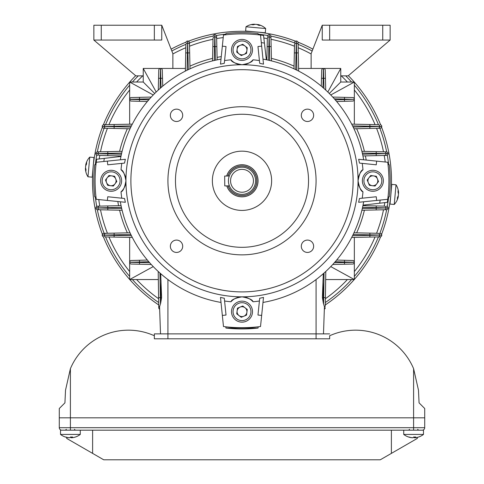<?xml version="1.0" encoding="UTF-8"?>
<svg xmlns="http://www.w3.org/2000/svg" width="484" height="484" viewBox="0 0 484 484"><rect width="100%" height="100%" fill="white"/><g stroke="black" fill="none" stroke-linecap="round" stroke-linejoin="round"><path stroke-width="0.73" d="M250.537 31.442L246.822 31.357L251.886 31.611M385.222 162.013A144.444 144.444 0 0 0 384.205 155.443M383.503 151.794A144.444 144.444 0 0 0 376.57 128.302M375.07 124.606A144.444 144.444 0 0 0 354.349 90M347.403 82.02A144.444 144.444 0 0 0 341.256 75.849M311.133 53.966A144.444 144.444 0 0 0 298.18 47.716M294.484 46.216A144.444 144.444 0 0 0 270.992 39.283M267.343 38.581A144.444 144.444 0 0 0 263.841 38.006M223.221 37.571A144.444 144.444 0 0 0 216.657 38.581M213.008 39.283A144.444 144.444 0 0 0 189.516 46.216M185.82 47.716A144.444 144.444 0 0 0 172.867 53.966M142.744 75.849A144.444 144.444 0 0 0 136.597 82.02M129.651 90A144.444 144.444 0 0 0 108.93 124.606M107.43 128.302A144.444 144.444 0 0 0 100.497 151.794M99.795 155.443A144.444 144.444 0 0 0 99.214 158.946M259.908 34.346L262.776 34.727M262.975 34.757L263.859 34.884M95.433 163.949L96.098 158.927L95.596 162.6L96.207 162.654L95.983 164.554L94.725 164.735A148.146 148.146 0 0 0 94.725 196.837L95.983 197.018M388.646 164.645A147.529 147.529 0 0 0 387.285 155.128M386.674 151.891A147.529 147.529 0 0 0 379.855 128.236M378.44 124.672A147.529 147.529 0 0 0 354.349 85.166M351.596 82.02A147.529 147.529 0 0 0 345.697 75.849M312.162 51.008A147.529 147.529 0 0 0 298.114 44.346M294.55 42.937A147.529 147.529 0 0 0 270.901 36.112M267.658 35.507A147.529 147.529 0 0 0 258.141 34.14M225.859 34.14A147.529 147.529 0 0 0 216.342 35.507M213.099 36.112A147.529 147.529 0 0 0 189.45 42.937M185.886 44.346A147.529 147.529 0 0 0 171.838 51.008M138.303 75.849A147.529 147.529 0 0 0 132.404 82.02M129.651 85.166A147.529 147.529 0 0 0 105.56 124.672M104.145 128.236A147.529 147.529 0 0 0 97.326 151.891M96.715 155.128A147.529 147.529 0 0 0 95.354 164.645M390.655 196.698C389.668 204.605 389.668 204.605 390.655 196.698M390.128 201.035L390.243 200.182M102.408 127.256A149.508 149.508 0 0 0 102.408 234.316M103.37 236.767A149.508 149.508 0 0 0 129.651 279.431M129.76 279.552A149.508 149.508 0 0 0 158.722 304.95M325.278 304.95A149.508 149.508 0 0 0 354.24 279.552M354.349 279.431A149.508 149.508 0 0 0 380.63 236.767M381.592 234.316A149.508 149.508 0 0 0 381.592 127.256M93.345 164.875C94.326 156.973 94.326 156.973 93.345 164.875M380.63 124.812A149.508 149.508 0 0 0 354.349 82.147M354.24 82.02A149.508 149.508 0 0 0 348.347 75.704M312.888 49.156A149.508 149.508 0 0 0 297.981 42.156M295.53 41.194A149.508 149.508 0 0 0 188.47 41.194M186.019 42.156A149.508 149.508 0 0 0 171.112 49.156M135.653 75.704A149.508 149.508 0 0 0 129.76 82.02M129.651 82.147A149.508 149.508 0 0 0 103.37 124.812M391.26 189.371L391.32 188.3M391.32 188.276L391.429 185.614M391.247 189.595L391.205 190.303M259.382 32.295L262.292 32.664M95.354 196.927A147.529 147.529 0 0 0 96.715 206.444M97.326 209.687A147.529 147.529 0 0 0 104.145 233.342M105.56 236.9A147.529 147.529 0 0 0 129.651 276.412M132.404 279.552A147.529 147.529 0 0 0 158.685 302.542M325.315 302.542A147.529 147.529 0 0 0 351.596 279.552M354.349 276.412A147.529 147.529 0 0 0 378.44 236.9M379.855 233.342A147.529 147.529 0 0 0 386.674 209.687M387.285 206.444A147.529 147.529 0 0 0 388.646 196.927M388.579 197.514L388.162 200.854M388.271 200.007L388.404 198.972L387.793 198.918L388.017 197.018L389.275 196.837A148.146 148.146 0 0 0 389.275 164.735L388.017 164.554M98.778 199.565A144.444 144.444 0 0 0 99.795 206.13M100.497 209.778A144.444 144.444 0 0 0 107.43 233.27M108.93 236.966A144.444 144.444 0 0 0 129.651 271.578M136.597 279.552A144.444 144.444 0 0 0 158.625 298.737M325.375 298.737A144.444 144.444 0 0 0 347.403 279.552M354.349 271.578A144.444 144.444 0 0 0 375.07 236.966M376.57 233.27A144.444 144.444 0 0 0 383.503 209.778M384.205 206.13A144.444 144.444 0 0 0 384.786 202.627M120.964 156.447L104.308 158.365A139.507 139.507 0 0 0 103.836 161.493M107.363 161.13L107.738 164.814L124.527 163.096L125.362 159.284L96.255 162.267A146.912 146.912 0 0 1 96.673 159.236L104.308 158.365M363.036 205.125L379.692 203.213A139.507 139.507 0 0 0 380.164 200.086M266.339 59.756L264.427 43.094A139.507 139.507 0 0 0 261.293 42.622M261.656 46.149L263.502 64.148L259.696 63.313L257.972 46.531L261.656 46.149L260.519 35.048A146.912 146.912 0 0 1 263.55 35.465L264.427 43.094M225.768 34.775L225.949 33.511A148.146 148.146 0 0 1 258.051 33.511L258.232 34.775L260.132 34.999L260.186 34.382M376.637 200.443L376.262 196.758L359.473 198.482L358.638 202.288L387.744 199.305A146.912 146.912 0 0 1 387.327 202.336L379.692 203.213M232.302 53.93A10.497 10.497 0 0 1 237.995 40.226A10.497 10.497 0 0 1 251.698 45.913A10.497 10.497 0 0 1 246.005 59.623A10.497 10.497 0 0 1 232.302 53.93A10.497 10.497 0 0 0 246.005 59.623A10.497 10.497 0 0 0 251.698 45.913M246.562 48.037A4.937 4.937 0 0 1 238.993 53.839A4.937 4.937 0 0 1 240.112 45.357A4.937 4.937 0 0 1 246.562 48.037M241.25 55.575L236.73 52.103L237.481 46.446L242.75 44.268L247.27 47.747L246.519 53.397L241.25 55.575M222.247 290.128L215.828 288.773M129.651 257.331L129.658 262.358M354.342 262.358L354.349 264.736M160.694 273.69L161.602 297.575L160.64 303.299L159.569 306.717L160.519 333.875M323.481 333.875L324.431 306.717L323.36 303.299L322.398 297.575L323.306 273.69M320.19 276.328L321.83 274.96M225.768 326.803L225.949 328.061A148.146 148.146 0 0 0 258.051 328.061L258.232 326.803M258.051 328.061L225.949 328.061M129.658 99.214L129.651 99.268A1.73 1.73 0 0 1 131.339 97.538L151.268 97.066M131.339 97.538L139.489 97.344L139.531 99.075L129.651 99.268A1.73 1.73 0 0 1 131.339 97.538L131.291 97.538M129.658 99.408L139.531 99.583L139.483 101.307L131.333 101.083L147.342 101.531M131.285 101.077L131.333 101.083A1.73 1.73 0 0 1 129.651 99.353L129.651 124.2M131.418 125.894L114.139 126.233L114.103 124.503L103.927 124.703L132.301 124.152M154.705 93.491L143.234 82.02L129.651 82.02L129.651 99.353A1.73 1.73 0 0 0 131.333 101.083M160.428 68.444L143.234 68.444L156.193 92.027M160.615 68.444L143.234 68.444L143.234 82.02M296.892 70.204L296.553 52.925L298.283 52.895L298.083 42.713L298.64 71.087M323.572 68.444L323.524 68.444A1.73 1.73 0 0 1 325.248 70.132L325.72 90.054M325.248 70.132L325.442 78.275L323.717 78.317L323.524 68.444A1.73 1.73 0 0 1 325.248 70.132L325.248 70.077M323.385 68.444L323.209 78.317L321.479 78.269L321.709 70.12L321.261 86.134M321.709 70.071L321.709 70.12A1.73 1.73 0 0 1 323.433 68.444L298.586 68.444M329.295 93.491L340.766 82.02L340.766 68.444L311.133 68.444L311.133 53.627L322.247 25.235L329.652 25.235L329.652 40.045L322.247 40.045L322.247 25.235M354.342 99.214L354.349 82.02L330.76 94.979M354.349 82.02L340.766 82.02M129.658 262.171L129.651 262.219A1.73 1.73 0 0 1 131.333 260.495L147.342 260.047M131.333 260.495L139.483 260.265L139.531 261.995L129.651 262.219A1.73 1.73 0 0 1 131.333 260.495L131.285 260.495M158.322 279.552L129.651 279.552L129.651 262.31L139.531 262.503L139.489 264.228L131.339 264.04L151.268 264.506M131.291 264.034L131.339 264.04A1.73 1.73 0 0 1 129.651 262.31L129.651 237.372M159.95 273.036L160.331 297.563L158.607 297.587L158.734 305.725L158.201 271.445M158.764 307.763A1.73 1.73 0 0 0 159.659 309.252A1.73 1.724 179.1 0 1 158.764 307.763L158.734 305.725A1.73 1.724 179.1 0 0 159.587 307.189M132.301 237.426L105.966 236.912A1.73 1.724 -88.9 0 1 104.272 235.182L131.418 235.678M158.752 70.077L158.752 70.132A1.73 1.73 0 0 1 160.476 68.444L160.283 78.317L158.558 78.275L158.752 70.132L158.28 90.054M185.414 68.444L160.567 68.444A1.73 1.73 0 0 1 162.291 70.12L162.739 86.134M162.291 70.12L162.521 78.269L160.791 78.317L160.567 68.444A1.73 1.73 0 0 1 162.291 70.12L162.291 70.071M185.36 71.087L185.88 44.752A1.73 1.724 1.1 0 1 187.604 43.058L187.108 70.204M325.799 271.445L325.266 305.725A1.73 1.724 0.9 0 1 324.413 307.189M352.582 235.678L369.861 235.339L369.897 237.069L378.034 236.912L351.699 237.426M380.073 236.87L378.034 236.912A1.73 1.724 88.9 0 0 379.728 235.182L381.767 235.139A1.73 1.724 88.9 0 1 380.073 236.87A1.73 1.73 0 0 0 381.767 235.139L381.767 235.139A1.73 1.73 0 0 1 380.073 236.87M351.699 124.152L378.034 124.666A1.73 1.724 -88.9 0 1 379.728 126.391L352.582 125.894M354.342 99.408L344.469 99.075L344.511 97.344L352.661 97.538L332.732 97.066M354.349 124.2L354.349 99.353A1.73 1.73 0 0 1 352.667 101.083L336.658 101.531M352.667 101.083L344.517 101.307L344.469 99.583L354.349 99.353A1.73 1.73 0 0 1 352.667 101.083L352.715 101.077M352.709 97.538L352.661 97.538A1.73 1.73 0 0 1 354.349 99.268A1.73 1.73 0 0 0 352.661 97.538M354.342 262.171L354.349 262.31A1.73 1.73 0 0 1 352.661 264.04L332.732 264.506M352.661 264.04L344.511 264.228L344.469 262.503L354.349 262.31A1.73 1.73 0 0 1 352.661 264.04L352.709 264.034M354.349 237.372L354.349 262.219L344.469 261.995L344.517 260.265L352.667 260.495L336.658 260.047M352.715 260.495L352.667 260.495A1.73 1.73 0 0 1 354.349 262.219A1.73 1.73 0 0 0 352.667 260.495M285.264 283.128L291.38 280.321M266.46 289.172L263.054 289.886M262.836 289.928L261.753 290.128M198.476 283.019L197.363 282.541M195.04 281.488L192.777 280.399M192.801 280.411L197.623 282.65M325.678 279.552L354.349 279.552L354.349 262.31M121.702 153.053L107.817 153.361L107.781 151.637L99.637 151.819L122.113 151.317M97.599 151.861L99.637 151.819A1.73 1.724 -91.3 0 0 97.95 153.543L95.911 153.591A1.73 1.724 -91.3 0 1 97.599 151.861A1.73 1.73 0 0 0 95.911 153.591L95.911 153.591M121.073 155.939L99.637 155.443A1.73 1.724 -88.7 0 1 97.95 153.712L121.436 154.214M130.843 234.51L114.139 234.861L114.103 233.131L105.966 233.3L130.033 232.798M103.927 233.342L105.966 233.3A1.73 1.724 -91.2 0 0 104.272 235.03L102.233 235.073A1.73 1.724 -91.2 0 1 103.927 233.342A1.73 1.73 0 0 0 102.233 235.073L102.233 235.073M130.033 128.78L103.927 128.23A1.73 1.724 -88.8 0 1 102.233 126.505L102.233 126.433A1.73 1.724 -91.1 0 1 103.927 124.703A1.73 1.73 0 0 0 102.233 126.433L130.843 127.068M121.436 207.358L107.817 207.672L107.775 205.948L97.599 206.178L121.073 205.639M122.113 210.262L97.599 209.717A1.73 1.724 -88.7 0 1 95.911 207.987L95.911 207.908A1.73 1.724 -91.3 0 1 97.599 206.178A1.73 1.73 0 0 0 95.911 207.908L121.702 208.519M269.733 60.488L269.425 46.603L271.155 46.567L270.925 36.385L271.476 60.899M266.853 59.859L267.343 38.424A1.73 1.724 1.3 0 1 269.074 36.736L268.572 60.222M269.122 34.697L269.122 34.697A1.73 1.73 0 0 0 267.392 36.385A1.73 1.724 1.3 0 1 269.122 34.697L269.201 34.697A1.73 1.724 -1.3 0 1 270.925 36.385A1.73 1.73 0 0 0 269.201 34.697A1.73 1.73 0 0 1 270.925 36.385A1.73 1.73 0 0 0 269.201 34.697L269.074 36.736L269.201 34.697M188.282 69.629L187.931 52.925L189.655 52.889L189.486 44.752L189.994 68.819M189.444 42.713L189.486 44.752A1.73 1.724 -1.2 0 0 187.756 43.058L187.713 41.019A1.73 1.724 -1.2 0 1 189.444 42.713A1.73 1.73 0 0 0 187.713 41.019A1.73 1.73 0 0 1 189.444 42.713A1.73 1.73 0 0 0 187.713 41.019L187.713 41.019M294.006 68.819L294.514 44.752A1.73 1.724 1.2 0 1 296.244 43.058L295.718 69.629M296.287 41.019L296.287 41.019A1.73 1.73 0 0 0 294.556 42.713A1.73 1.724 1.2 0 1 296.287 41.019L296.353 41.019A1.73 1.724 -1.1 0 1 298.083 42.713A1.73 1.73 0 0 0 296.353 41.019L296.244 43.058L296.353 41.019M215.428 60.222L215.114 46.603L216.844 46.567L216.608 36.385L217.147 59.859M212.524 60.899L213.027 38.424A1.73 1.724 1.3 0 1 214.757 36.736L214.267 60.488M214.799 34.697L214.799 34.697A1.73 1.73 0 0 0 213.075 36.385A1.73 1.724 1.3 0 1 214.799 34.697L214.878 34.697A1.73 1.724 -1.3 0 1 216.608 36.385A1.73 1.73 0 0 0 214.878 34.697L214.757 36.736L214.878 34.697M362.298 208.519L376.183 208.211L376.219 209.941L384.363 209.76L361.887 210.262M384.363 209.76L386.401 209.717L384.363 209.76A1.73 1.724 88.7 0 0 386.05 208.029L388.089 207.987A1.73 1.724 88.7 0 1 386.401 209.717A1.73 1.73 0 0 0 388.089 207.987L388.089 207.987A1.73 1.73 0 0 1 386.401 209.717M362.927 205.639L384.363 206.136A1.73 1.724 -88.7 0 1 386.05 207.86L362.564 207.358M353.157 127.068L369.861 126.717L369.897 128.441L378.034 128.272L353.967 128.78M378.034 128.272L380.073 128.23L378.034 128.272A1.73 1.724 88.8 0 0 379.728 126.548L381.767 126.505A1.73 1.724 88.8 0 1 380.073 128.23A1.73 1.73 0 0 0 381.767 126.505L381.767 126.505A1.73 1.73 0 0 1 380.073 128.23M353.967 232.798L378.034 233.3A1.73 1.724 -88.8 0 1 379.728 235.03L353.157 234.51M362.564 154.214L376.183 153.9L376.225 155.63L384.363 155.443L362.927 155.939M386.401 155.394L384.363 155.443A1.73 1.724 88.7 0 0 386.05 153.712L388.089 153.664A1.73 1.724 88.7 0 1 386.401 155.394A1.73 1.73 0 0 0 388.089 153.664L388.089 153.664A1.73 1.73 0 0 1 386.401 155.394M361.887 151.317L386.401 151.861A1.73 1.73 0 0 1 388.089 153.591A1.73 1.724 -88.7 0 0 386.401 151.861A1.73 1.73 0 0 1 388.089 153.591L362.298 153.053M369.897 233.131L369.861 235.339L381.767 235.073A1.73 1.73 0 0 0 380.073 233.342A1.73 1.724 -88.8 0 1 381.767 235.073A1.73 1.73 0 0 0 380.073 233.342M376.225 205.948L376.183 208.211L388.089 207.908A1.73 1.73 0 0 0 386.401 206.178A1.73 1.724 -88.7 0 1 388.089 207.908A1.73 1.73 0 0 0 386.401 206.178M376.219 151.637L376.183 153.9L386.05 153.543A1.73 1.724 -88.7 0 0 384.363 151.819M369.897 124.503L369.861 126.717L381.767 126.433A1.73 1.73 0 0 0 380.073 124.703A1.73 1.724 -88.9 0 1 381.767 126.433A1.73 1.73 0 0 0 380.073 124.703M294.345 52.889L296.553 52.925L296.396 43.058A1.73 1.724 -1.1 0 1 298.12 44.752M267.156 46.567L269.425 46.603L269.243 36.736A1.73 1.724 -1.3 0 1 270.973 38.424M212.845 46.567L215.114 46.603L214.926 36.736A1.73 1.724 -1.3 0 1 216.657 38.424M185.717 52.895L187.931 52.925L187.647 41.019A1.73 1.724 1.1 0 0 185.917 42.713A1.73 1.73 0 0 1 187.647 41.019M114.103 128.441L114.139 126.233L102.233 126.433M107.775 155.63L107.817 153.361L95.911 153.664A1.73 1.724 -88.7 0 0 97.599 155.394A1.73 1.73 0 0 1 95.911 153.664M107.781 209.941L107.817 207.672L95.911 207.908M114.103 237.069L114.139 234.861L102.233 235.139A1.73 1.724 -88.9 0 0 103.927 236.87A1.73 1.73 0 0 1 102.233 235.139M160.64 303.299L160.724 297.563L160.331 297.563L160.416 303.885M323.584 303.885L324.05 273.036M322.985 280.666L323.36 303.299M97.599 209.717A1.73 1.73 0 0 1 95.911 207.987L95.911 207.987M103.927 128.23A1.73 1.73 0 0 1 102.233 126.505L102.233 126.505M324.341 309.252A1.73 1.73 0 0 0 325.236 307.763A1.73 1.724 0.9 0 1 324.341 309.252A1.73 1.73 0 0 0 325.236 307.763M354.349 279.552L330.76 266.593M129.651 279.552L153.24 266.593M390.146 40.045L382.741 40.045L382.741 25.235L390.146 25.235L390.146 40.045L348.171 75.849L340.766 75.849L340.766 68.444L327.807 92.027M129.651 82.02L153.24 94.979M368.856 171.088A10.497 10.497 0 0 1 382.566 176.781A10.497 10.497 0 0 1 376.873 190.484A10.497 10.497 0 0 1 363.163 184.797A10.497 10.497 0 0 1 368.856 171.088A10.497 10.497 0 0 0 363.163 184.797A10.497 10.497 0 0 0 376.873 190.484M374.749 185.354A4.937 4.937 0 0 1 368.947 177.779A4.937 4.937 0 0 1 377.429 178.905A4.937 4.937 0 0 1 374.749 185.354M367.211 180.036L370.69 175.517L376.34 176.267L378.518 181.536L375.039 186.056L369.389 185.305L367.211 180.036M340.766 68.444L323.524 68.444M382.741 25.235L329.652 25.235M382.741 40.045L329.652 40.045M143.234 68.444L143.234 75.849L135.829 75.849L93.854 40.045L93.854 25.235L161.753 25.235L172.867 53.627L172.867 68.444L160.567 68.444M101.259 25.235L101.259 40.045L154.348 40.045L154.348 25.235M161.753 25.235L161.753 40.045L154.348 40.045M101.259 40.045L93.854 40.045M396.027 184.785L391.786 184.404L390.013 204.079L394.248 204.46A16.051 16.051 0 0 0 398.296 196.522A16.014 11.779 5.2 0 0 398.314 196.45A16.014 10.848 5.2 0 1 397.328 198.997A15.7 10.001 45.6 0 0 397.473 197.405A16.014 10.848 -174.8 0 0 398.453 194.858A16.014 11.779 5.2 0 0 397.963 191.954A15.7 9.214 147 0 0 398.066 191.216A15.7 9.214 147 0 0 398.096 190.49A16.014 11.779 -174.8 0 1 398.586 193.328A16.051 16.051 0 0 0 396.027 184.785L394.248 204.46M398.048 196.425A16.014 11.779 -174.8 0 0 398.441 194.985A16.014 10.848 5.2 0 0 398.441 194.925M397.975 196.419L398.314 196.45M245.999 26.759L245.618 31L265.286 32.779L265.674 28.538A16.051 16.051 0 0 0 257.73 24.49A16.014 11.779 -84.8 0 0 257.663 24.478A16.014 10.848 -84.8 0 1 260.211 25.458A15.7 10.001 -44.4 0 0 258.619 25.313A16.014 10.848 95.2 0 0 256.072 24.333A16.014 11.779 -84.8 0 0 253.168 24.823A15.7 9.214 57 0 0 252.424 24.72A15.7 9.214 57 0 0 251.704 24.69A16.014 11.779 95.2 0 1 254.536 24.2A16.051 16.051 0 0 0 245.999 26.759L265.674 28.538M257.639 24.738A16.014 11.779 95.2 0 0 256.199 24.345A16.014 10.848 -84.8 0 0 256.133 24.345M257.633 24.811L257.663 24.478M167.924 279.552L167.924 333.875L154.348 333.875L154.348 338.812L329.652 338.812L329.652 335.757A62.962 62.962 0 0 1 413.602 368.687L418.472 390.164L413.602 368.687L413.602 417.825L424.716 417.825L424.716 427.699L424.716 408.508L424.716 417.825L70.398 417.825L413.602 417.825L413.602 427.699L424.716 427.699A2.468 2.468 0 0 1 422.248 430.173A2.468 2.468 0 0 0 424.716 427.699M154.348 335.757A62.962 62.962 0 0 0 70.398 368.687L65.528 390.164L64.929 402.863L59.284 408.508L59.284 417.825L70.398 417.825L59.284 417.825L59.284 427.699A2.468 2.468 0 0 0 61.752 430.173M413.602 430.173L70.398 430.173L70.398 427.699L413.602 427.699L413.602 430.173M66.689 437.391L66.689 438.419L103.727 459.8L380.273 459.8L417.311 438.419L417.311 437.391M92.619 430.173L92.619 453.387M391.381 430.173L391.381 453.387M418.678 437.004A16.014 15.597 -90 0 1 418.412 437.088A16.051 16.051 0 0 0 423.482 434.426L423.482 430.173L403.983 430.173M423.482 430.173L423.482 434.426L403.729 434.426A16.051 16.051 0 0 0 408.798 437.088A16.014 15.597 90 0 0 412.301 437.754L412.301 437.711M423.482 434.426A16.051 16.051 0 0 1 418.412 437.088L418.412 437.088A16.014 15.597 -90 0 1 414.909 437.754A16.014 3.624 -90 0 0 415.786 437.004A15.7 13.243 -158.6 0 1 414.727 437.034A15.7 13.243 -158.6 0 1 413.669 437.004A16.014 3.624 90 0 1 412.791 437.754A16.014 15.597 -90 0 1 409.022 437.004A15.7 3.073 120.7 0 1 408.532 437.004A16.014 15.597 90 0 0 408.798 437.088M413.602 437.088A16.014 3.624 -90 0 0 414.419 437.754A16.014 15.597 90 0 0 414.909 437.711M414.909 437.034L414.909 437.754M414.419 437.034L414.419 437.754M75.468 437.004A16.014 15.597 -90 0 1 75.201 437.088A16.051 16.051 0 0 0 80.271 434.426L80.271 430.173L60.518 430.173L60.518 434.426A16.051 16.051 0 0 0 65.588 437.088A16.014 15.597 90 0 0 69.091 437.754L69.091 437.711M80.271 434.426L60.518 434.426M75.201 437.088A16.014 15.597 -90 0 1 71.699 437.754A16.014 3.624 -90 0 0 72.576 437.004A15.7 13.243 -158.6 0 1 71.523 437.034A15.7 13.243 -158.6 0 1 70.458 437.004A16.014 3.624 90 0 1 69.581 437.754A16.014 15.597 -90 0 1 65.812 437.004A15.7 3.073 120.7 0 1 65.322 437.004A16.014 15.597 90 0 0 65.588 437.088M70.398 437.088A16.014 3.624 -90 0 0 71.209 437.754A16.014 15.597 90 0 0 71.699 437.711M71.699 437.034L71.699 437.754M71.209 437.034L71.209 437.754M87.973 176.787L92.214 177.168L93.987 157.5L89.752 157.112A16.051 16.051 0 0 0 85.704 165.056A16.014 11.779 -174.8 0 0 85.686 165.123A16.014 10.848 -174.8 0 1 86.672 162.582A15.7 10.001 -134.4 0 0 86.527 164.173A16.014 10.848 5.2 0 0 85.547 166.714A16.014 11.779 -174.8 0 0 86.037 169.618A15.7 9.214 -33 0 0 85.934 170.362A15.7 9.214 -33 0 0 85.904 171.082A16.014 11.779 5.2 0 1 85.414 168.251A16.051 16.051 0 0 0 87.973 176.787L89.752 157.112M85.952 165.147A16.014 11.779 5.2 0 0 85.559 166.587A16.014 10.848 -174.8 0 0 85.559 166.653M86.025 165.153L85.686 165.123M167.924 338.812L167.924 333.875L329.652 333.875M418.472 390.164L419.071 402.863L424.716 408.508M65.528 390.164L70.398 368.687L70.398 427.699L59.284 427.699M329.652 338.812L329.652 335.757M115.144 190.484A10.497 10.497 0 0 1 101.434 184.797A10.497 10.497 0 0 1 107.127 171.088A10.497 10.497 0 0 1 120.837 176.781A10.497 10.497 0 0 1 115.144 190.484A10.497 10.497 0 0 0 120.837 176.781A10.497 10.497 0 0 0 107.127 171.088M109.251 176.224A4.937 4.937 0 0 1 115.053 183.799A4.937 4.937 0 0 1 106.571 182.674A4.937 4.937 0 0 1 109.251 176.224M116.789 181.536L113.31 186.056L107.66 185.305L105.482 180.036L108.96 175.517L114.611 176.267L116.789 181.536M229.265 185.499L229.404 185.868L224.77 185.917L224.661 176.043L229.295 175.988L228.986 176.908M230.559 180.913A11.441 11.441 0 0 0 242.127 192.227A11.441 11.441 0 0 0 253.441 180.659A11.441 11.441 0 0 0 241.873 169.346A11.441 11.441 0 0 0 230.559 180.913M228.418 180.937A13.582 13.582 0 0 0 242.151 194.368A13.582 13.582 0 0 0 255.582 180.635A13.582 13.582 0 0 0 241.849 167.21A13.582 13.582 0 0 0 228.418 180.937M228.091 185.88A14.816 14.816 0 0 0 256.816 180.623A14.816 14.816 0 0 0 227.976 176.007M228.738 183.714L229.234 185.426M228.835 177.453L228.672 178.185M251.698 307.642A10.497 10.497 0 0 1 246.005 321.352A10.497 10.497 0 0 1 232.302 315.659A10.497 10.497 0 0 1 237.995 301.956A10.497 10.497 0 0 1 251.698 307.642A10.497 10.497 0 0 0 237.995 301.956A10.497 10.497 0 0 0 232.302 315.659M237.438 313.535A4.937 4.937 0 0 1 245.007 307.739A4.937 4.937 0 0 1 243.888 316.215A4.937 4.937 0 0 1 237.438 313.535M242.75 305.997L247.27 309.476L246.519 315.126L241.25 317.304L236.73 313.832L237.481 308.175L242.75 305.997M313.644 115.313A6.171 6.171 0 0 0 307.473 109.142A6.171 6.171 0 0 0 301.302 115.313A6.171 6.171 0 0 0 307.473 121.49A6.171 6.171 0 0 0 313.644 115.313M182.698 115.313A6.171 6.171 0 0 0 176.527 109.142A6.171 6.171 0 0 0 170.356 115.313A6.171 6.171 0 0 0 176.527 121.49A6.171 6.171 0 0 0 182.698 115.313M182.698 246.259A6.171 6.171 0 0 0 176.527 240.088A6.171 6.171 0 0 0 170.356 246.259A6.171 6.171 0 0 0 176.527 252.436A6.171 6.171 0 0 0 182.698 246.259M313.644 246.259A6.171 6.171 0 0 0 307.473 240.088A6.171 6.171 0 0 0 301.302 246.259A6.171 6.171 0 0 0 307.473 252.436A6.171 6.171 0 0 0 313.644 246.259M226.675 176.019A16.051 16.051 0 0 1 258.051 180.786A16.051 16.051 0 0 1 226.784 185.898M353.108 180.786A111.108 111.108 0 0 1 242 291.9A111.108 111.108 0 0 1 130.892 180.786A111.108 111.108 0 0 1 242 69.678A111.108 111.108 0 0 1 353.108 180.786M121.018 169.751C123.045 170.223 124.684 173.901 125.949 180.786A14.816 14.816 0 0 1 121.018 191.821C123.033 191.368 124.678 187.689 125.949 180.786A116.051 116.051 0 0 1 242 64.741C235.097 63.465 231.419 61.825 230.965 59.81A14.816 14.816 0 0 0 253.035 59.81C252.563 61.831 248.885 63.471 242 64.741A116.051 116.051 0 0 1 358.051 180.786A14.816 14.816 0 0 1 362.982 169.751C360.967 170.205 359.322 173.883 358.051 180.786A116.051 116.051 0 0 1 242 296.837A14.816 14.816 0 0 1 253.035 301.768C252.581 299.753 248.903 298.108 242 296.837A116.051 116.051 0 0 1 125.949 180.786A14.816 14.816 0 0 0 121.018 169.751A121.484 121.484 0 0 1 121.774 163.374M96.255 162.267A146.912 146.912 0 0 0 96.255 199.305L125.362 202.288L124.527 198.482L107.738 196.758L107.363 200.443M167.924 180.786A74.076 74.076 0 0 0 242 254.862A74.076 74.076 0 0 0 316.076 180.786A74.076 74.076 0 0 0 242 106.716A74.076 74.076 0 0 0 167.924 180.786M175.468 180.786A66.532 66.532 0 0 1 242 114.254A66.532 66.532 0 0 1 308.532 180.786A66.532 66.532 0 0 1 242 247.318A66.532 66.532 0 0 1 175.468 180.786M212.373 180.786A29.627 29.627 0 0 1 242 151.159A29.627 29.627 0 0 1 271.627 180.786A29.627 29.627 0 0 1 242 210.419A29.627 29.627 0 0 1 212.373 180.786M260.519 35.048A146.912 146.912 0 0 0 223.481 35.048L220.498 64.148L224.304 63.313L226.028 46.531L222.344 46.149M387.744 199.305A146.912 146.912 0 0 0 387.744 162.267L358.638 159.284L359.473 163.096L376.262 164.814L376.637 161.13M222.344 315.423L220.498 297.43L224.304 298.259L226.028 315.048L222.344 315.423L223.481 326.531A146.912 146.912 0 0 0 260.519 326.531L263.502 297.43L259.696 298.259L257.972 315.048L261.656 315.423M120.341 159.799A123.456 123.456 0 0 1 221.013 59.127M224.588 60.56A121.484 121.484 0 0 1 230.965 59.81M253.035 59.81A121.484 121.484 0 0 1 259.412 60.56M262.987 59.127A123.456 123.456 0 0 1 363.659 159.799M363.659 201.774A123.456 123.456 0 0 1 262.987 302.446M362.982 191.821A14.816 14.816 0 0 1 358.051 180.786C359.316 187.677 360.955 191.349 362.982 191.821A121.484 121.484 0 0 1 362.226 198.198M362.226 163.374A121.484 121.484 0 0 1 362.982 169.751M230.965 301.768A14.816 14.816 0 0 1 242 296.837C235.115 298.102 231.437 299.747 230.965 301.768A121.484 121.484 0 0 1 224.588 301.018M259.412 301.018A121.484 121.484 0 0 1 253.035 301.768M221.013 302.446A123.456 123.456 0 0 1 120.341 201.774M121.774 198.198A121.484 121.484 0 0 1 121.018 191.821M366.182 160.059A125.9 125.9 0 0 0 365.408 155.878M364.416 151.371A125.9 125.9 0 0 0 356.629 128.726M294.066 66.157A125.9 125.9 0 0 0 271.415 58.376M266.908 57.378A125.9 125.9 0 0 0 266.043 57.209M221.273 56.61A125.9 125.9 0 0 0 217.092 57.378M212.585 58.376A125.9 125.9 0 0 0 189.934 66.157M127.371 128.726A125.9 125.9 0 0 0 119.584 151.371M118.592 155.878A125.9 125.9 0 0 0 118.417 156.743M117.818 201.519A125.9 125.9 0 0 0 118.592 205.694M119.584 210.201A125.9 125.9 0 0 0 127.371 232.852M356.629 232.852A125.9 125.9 0 0 0 364.416 210.201M365.408 205.694A125.9 125.9 0 0 0 365.583 204.835M250.27 46.506A8.948 8.948 0 0 0 238.582 41.648A8.948 8.948 0 0 0 233.73 53.343A8.948 8.948 0 0 0 245.418 58.195A8.948 8.948 0 0 0 250.27 46.506M161.602 297.575L160.724 297.563L161.015 280.666M322.398 297.575L325.393 297.587M316.076 279.552L316.076 338.812M323.433 68.444A1.73 1.73 0 0 0 321.709 70.12M129.651 262.31A1.73 1.73 0 0 0 131.339 264.04M160.476 68.444A1.73 1.73 0 0 0 158.752 70.132M335.212 99.837L344.469 99.583L344.469 99.075L334.329 98.833M323.953 88.457L323.717 78.317L323.209 78.317L322.949 87.574M334.329 262.739L344.469 262.503L344.469 261.995L335.212 261.735M149.671 98.833L139.531 99.075L139.531 99.583L148.788 99.837M161.051 87.574L160.791 78.317L160.283 78.317L160.047 88.457M148.788 261.735L139.531 261.995L139.531 262.503L149.671 262.739M105.966 128.272A1.73 1.724 -88.8 0 1 104.272 126.548L104.272 126.391A1.73 1.724 -91.1 0 1 105.966 124.666M99.637 209.76A1.73 1.724 -88.7 0 1 97.95 208.029L97.95 207.86A1.73 1.724 -91.3 0 1 99.637 206.136M376.28 189.062A8.948 8.948 0 0 0 381.138 177.368A8.948 8.948 0 0 0 369.449 172.516A8.948 8.948 0 0 0 364.591 184.204A8.948 8.948 0 0 0 376.28 189.062M107.72 172.516A8.948 8.948 0 0 0 102.862 184.204A8.948 8.948 0 0 0 114.551 189.062A8.948 8.948 0 0 0 119.409 177.368A8.948 8.948 0 0 0 107.72 172.516M228.145 185.88A14.762 14.762 0 0 0 256.762 180.623A14.762 14.762 0 0 0 228.037 176.007M226.845 185.898A15.996 15.996 0 0 0 257.996 180.611A15.996 15.996 0 0 0 226.73 176.019M233.73 315.072A8.948 8.948 0 0 0 245.418 319.924A8.948 8.948 0 0 0 250.27 308.235A8.948 8.948 0 0 0 238.582 303.377A8.948 8.948 0 0 0 233.73 315.072M391.241 189.655L391.344 189.323M390.419 198.809L390.455 199.16M260.023 32.374L260.374 32.331M409.531 429.308L408.665 430.173M403.729 430.173L403.729 434.426M417.68 429.308L418.545 430.173L417.68 429.308M66.32 429.308L65.455 430.173M74.469 429.308L75.335 430.173M92.759 171.917L92.656 172.256M93.581 162.763L93.545 162.418"/></g></svg>
